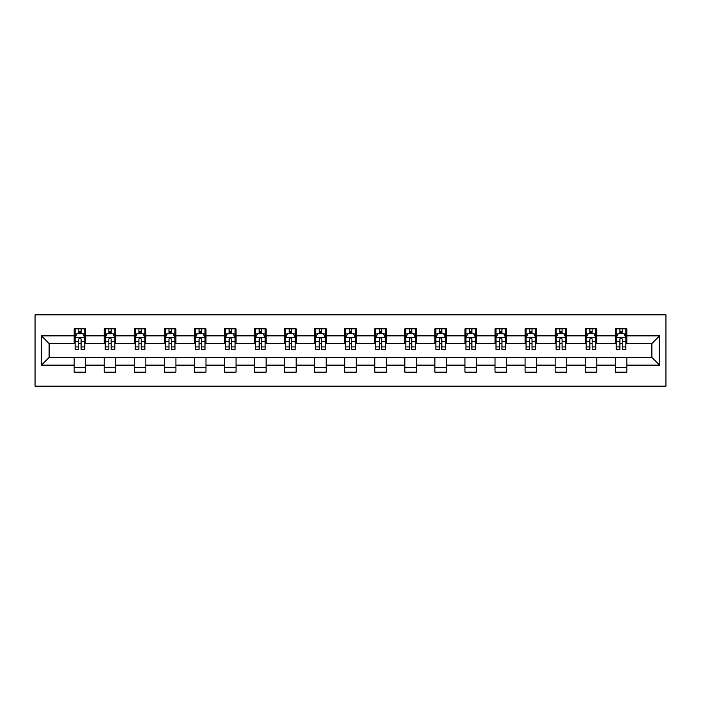 <?xml version="1.0" encoding="UTF-8"?>
<svg xmlns="http://www.w3.org/2000/svg" width="701" height="701" viewBox="0 0 701 701"><rect width="100%" height="100%" fill="white"/><g stroke="black" fill="none" stroke-linecap="round" stroke-linejoin="round"><path stroke-width="1.05" d="M35.05 386.146L665.95 386.146L665.95 314.854L35.05 314.854L35.05 386.146M626.834 335.858L626.834 328.822L615.268 328.822L615.268 335.858L596.77 335.858L596.77 328.822L585.212 328.822L585.212 335.858L566.706 335.858L566.706 328.822L555.148 328.822L555.148 335.858L536.651 335.858L536.651 328.822L525.084 328.822L525.084 335.858L506.586 335.858L506.586 328.822L495.029 328.822L495.029 335.858L476.522 335.858L476.522 328.822L464.965 328.822L464.965 335.858L446.467 335.858L446.467 328.822L434.9 328.822L434.9 335.858L416.403 335.858L416.403 328.822L404.845 328.822L404.845 335.858L386.339 335.858L386.339 328.822L374.781 328.822L374.781 335.858L356.283 335.858L356.283 328.822L344.717 328.822L344.717 335.858L326.219 335.858L326.219 328.822L314.661 328.822L314.661 335.858L296.155 335.858L296.155 328.822L284.597 328.822L284.597 335.858L266.1 335.858L266.1 328.822L254.533 328.822L254.533 335.858L236.035 335.858L236.035 328.822L224.478 328.822L224.478 335.858L205.971 335.858L205.971 328.822L194.414 328.822L194.414 335.858L175.916 335.858L175.916 328.822L164.349 328.822L164.349 335.858L145.852 335.858L145.852 328.822L134.294 328.822L134.294 335.858L115.788 335.858L115.788 328.822L104.23 328.822L104.23 335.858L85.732 335.858L85.732 328.822L74.166 328.822L74.166 335.858L41.412 335.858L41.412 365.142L49.114 357.44L74.166 357.44L74.166 372.178L85.732 372.178L85.732 357.44L104.23 357.44L104.23 372.178L115.788 372.178L115.788 357.44L134.294 357.44L134.294 372.178L145.852 372.178L145.852 357.44L164.349 357.44L164.349 372.178L175.916 372.178L175.916 357.44L194.414 357.44L194.414 372.178L205.971 372.178L205.971 357.44L224.478 357.44L224.478 372.178L236.035 372.178L236.035 357.44L254.533 357.44L254.533 372.178L266.1 372.178L266.1 357.44L284.597 357.44L284.597 372.178L296.155 372.178L296.155 357.44L314.661 357.44L314.661 372.178L326.219 372.178L326.219 357.44L344.717 357.44L344.717 372.178L356.283 372.178L356.283 357.44L374.781 357.44L374.781 372.178L386.339 372.178L386.339 357.44L404.845 357.44L404.845 372.178L416.403 372.178L416.403 357.44L434.9 357.44L434.9 372.178L446.467 372.178L446.467 357.44L464.965 357.44L464.965 372.178L476.522 372.178L476.522 357.44L495.029 357.44L495.029 372.178L506.586 372.178L506.586 357.44L525.084 357.44L525.084 372.178L536.651 372.178L536.651 357.44L555.148 357.44L555.148 372.178L566.706 372.178L566.706 357.44L585.212 357.44L585.212 372.178L596.77 372.178L596.77 357.44L615.268 357.44L615.268 372.178L626.834 372.178L626.834 357.44L651.886 357.44L651.886 343.56L626.834 343.56L626.834 335.858L659.588 335.858L659.588 365.142L626.834 365.142M615.268 365.142L596.77 365.142M585.212 365.142L566.706 365.142M555.148 365.142L536.651 365.142M525.084 365.142L506.586 365.142M495.029 365.142L476.522 365.142M464.965 365.142L446.467 365.142M434.9 365.142L416.403 365.142M404.845 365.142L386.339 365.142M374.781 365.142L356.283 365.142M344.717 365.142L326.219 365.142M314.661 365.142L296.155 365.142M284.597 365.142L266.1 365.142M254.533 365.142L236.035 365.142M224.478 365.142L205.971 365.142M194.414 365.142L175.916 365.142M164.349 365.142L145.852 365.142M134.294 365.142L115.788 365.142M104.23 365.142L85.732 365.142M74.166 365.142L41.412 365.142M615.268 335.858L615.268 343.56L596.77 343.56L596.77 335.858M585.212 335.858L585.212 343.56L566.706 343.56L566.706 335.858M555.148 335.858L555.148 343.56L536.651 343.56L536.651 335.858M525.084 335.858L525.084 343.56L506.586 343.56L506.586 335.858M495.029 335.858L495.029 343.56L476.522 343.56L476.522 335.858M464.965 335.858L464.965 343.56L446.467 343.56L446.467 335.858M434.9 335.858L434.9 343.56L416.403 343.56L416.403 335.858M404.845 335.858L404.845 343.56L386.339 343.56L386.339 335.858M374.781 335.858L374.781 343.56L356.283 343.56L356.283 335.858M344.717 335.858L344.717 343.56L326.219 343.56L326.219 335.858M314.661 335.858L314.661 343.56L296.155 343.56L296.155 335.858M284.597 335.858L284.597 343.56L266.1 343.56L266.1 335.858M254.533 335.858L254.533 343.56L236.035 343.56L236.035 335.858M224.478 335.858L224.478 343.56L205.971 343.56L205.971 335.858M194.414 335.858L194.414 343.56L175.916 343.56L175.916 335.858M164.349 335.858L164.349 343.56L145.852 343.56L145.852 335.858M134.294 335.858L134.294 343.56L115.788 343.56L115.788 335.858M104.23 335.858L104.23 343.56L85.732 343.56L85.732 335.858M74.166 335.858L74.166 343.56L49.114 343.56L41.412 335.858M49.114 343.56L49.114 357.44M659.588 365.142L651.886 357.44M651.886 343.56L659.588 335.858M74.166 333.641L75.13 333.641M78.792 333.641L81.106 333.641M84.768 333.641L85.732 333.641M74.166 343.367L75.13 343.367M78.792 343.367L81.106 343.367M84.768 343.367L85.732 343.367M74.166 357.633L85.732 357.633M74.166 367.359L85.732 367.359M104.23 357.633L115.788 357.633M104.23 367.359L115.788 367.359M104.23 333.641L105.194 333.641M108.857 333.641L111.17 333.641M114.824 333.641L115.788 333.641M104.23 343.367L105.194 343.367M108.857 343.367L111.17 343.367M114.824 343.367L115.788 343.367M134.294 357.633L145.852 357.633M134.294 367.359L145.852 367.359M134.294 333.641L135.258 333.641M138.912 333.641L141.225 333.641M144.888 333.641L145.852 333.641M134.294 343.367L135.258 343.367M138.912 343.367L141.225 343.367M144.888 343.367L145.852 343.367M164.349 357.633L175.916 357.633M164.349 367.359L175.916 367.359M164.349 333.641L165.313 333.641M168.976 333.641L171.289 333.641M174.952 333.641L175.916 333.641M164.349 343.367L165.313 343.367M168.976 343.367L171.289 343.367M174.952 343.367L175.916 343.367M194.414 357.633L205.971 357.633M194.414 367.359L205.971 367.359M194.414 333.641L195.377 333.641M199.04 333.641L201.353 333.641M205.007 333.641L205.971 333.641M194.414 343.367L195.377 343.367M199.04 343.367L201.353 343.367M205.007 343.367L205.971 343.367M224.478 357.633L236.035 357.633M224.478 367.359L236.035 367.359M224.478 333.641L225.442 333.641M229.096 333.641L231.409 333.641M235.072 333.641L236.035 333.641M224.478 343.367L225.442 343.367M229.096 343.367L231.409 343.367M235.072 343.367L236.035 343.367M254.533 357.633L266.1 357.633M254.533 367.359L266.1 367.359M254.533 333.641L255.497 333.641M259.16 333.641L261.473 333.641M265.136 333.641L266.1 333.641M254.533 343.367L255.497 343.367M259.16 343.367L261.473 343.367M265.136 343.367L266.1 343.367M284.597 357.633L296.155 357.633M284.597 367.359L296.155 367.359M284.597 333.641L285.561 333.641M289.224 333.641L291.537 333.641M295.191 333.641L296.155 333.641M284.597 343.367L285.561 343.367M289.224 343.367L291.537 343.367M295.191 343.367L296.155 343.367M314.661 357.633L326.219 357.633M314.661 367.359L326.219 367.359M314.661 333.641L315.625 333.641M319.279 333.641L321.593 333.641M325.255 333.641L326.219 333.641M314.661 343.367L315.625 343.367M319.279 343.367L321.593 343.367M325.255 343.367L326.219 343.367M344.717 357.633L356.283 357.633M344.717 367.359L356.283 367.359M344.717 333.641L345.681 333.641M349.343 333.641L351.657 333.641M355.319 333.641L356.283 333.641M344.717 343.367L345.681 343.367M349.343 343.367L351.657 343.367M355.319 343.367L356.283 343.367M374.781 357.633L386.339 357.633M374.781 367.359L386.339 367.359M374.781 333.641L375.745 333.641M379.407 333.641L381.721 333.641M385.375 333.641L386.339 333.641M374.781 343.367L375.745 343.367M379.407 343.367L381.721 343.367M385.375 343.367L386.339 343.367M404.845 357.633L416.403 357.633M404.845 367.359L416.403 367.359M404.845 333.641L405.809 333.641M409.463 333.641L411.776 333.641M415.439 333.641L416.403 333.641M404.845 343.367L405.809 343.367M409.463 343.367L411.776 343.367M415.439 343.367L416.403 343.367M434.9 357.633L446.467 357.633M434.9 367.359L446.467 367.359M434.9 333.641L435.864 333.641M439.527 333.641L441.84 333.641M445.503 333.641L446.467 333.641M434.9 343.367L435.864 343.367M439.527 343.367L441.84 343.367M445.503 343.367L446.467 343.367M464.965 357.633L476.522 357.633M464.965 367.359L476.522 367.359M464.965 333.641L465.928 333.641M469.591 333.641L471.904 333.641M475.558 333.641L476.522 333.641M464.965 343.367L465.928 343.367M469.591 343.367L471.904 343.367M475.558 343.367L476.522 343.367M495.029 357.633L506.586 357.633M495.029 367.359L506.586 367.359M495.029 333.641L495.993 333.641M499.647 333.641L501.96 333.641M505.623 333.641L506.586 333.641M495.029 343.367L495.993 343.367M499.647 343.367L501.96 343.367M505.623 343.367L506.586 343.367M525.084 357.633L536.651 357.633M525.084 367.359L536.651 367.359M525.084 333.641L526.048 333.641M529.711 333.641L532.024 333.641M535.687 333.641L536.651 333.641M525.084 343.367L526.048 343.367M529.711 343.367L532.024 343.367M535.687 343.367L536.651 343.367M555.148 357.633L566.706 357.633M555.148 367.359L566.706 367.359M555.148 333.641L556.112 333.641M559.775 333.641L562.088 333.641M565.742 333.641L566.706 333.641M555.148 343.367L556.112 343.367M559.775 343.367L562.088 343.367M565.742 343.367L566.706 343.367M585.212 357.633L596.77 357.633M585.212 367.359L596.77 367.359M585.212 333.641L586.176 333.641M589.83 333.641L592.143 333.641M595.806 333.641L596.77 333.641M585.212 343.367L586.176 343.367M589.83 343.367L592.143 343.367M595.806 343.367L596.77 343.367M615.268 357.633L626.834 357.633M615.268 367.359L626.834 367.359M615.268 333.641L616.232 333.641M619.894 333.641L622.208 333.641M625.87 333.641L626.834 333.641M615.268 343.367L616.232 343.367M619.894 343.367L622.208 343.367M625.87 343.367L626.834 343.367M81.106 331.328L78.792 331.328M84.768 346.925L81.106 346.925L81.106 349.343L84.768 349.343L84.768 337.593L82.841 333.737L77.057 333.737L75.13 337.593L75.13 349.343L78.792 349.343L78.792 346.925L75.13 346.925M75.13 337.593L75.13 328.822M84.768 337.593L84.768 328.822M78.792 333.737L78.792 328.822M81.106 328.822L81.106 333.737M81.106 346.925L81.106 339.039C80.335 337.549 79.563 337.549 78.792 339.039L78.792 346.925M111.17 331.328L108.857 331.328M114.824 346.925L111.17 346.925L111.17 349.343L114.824 349.343L114.824 337.593L112.905 333.737L107.122 333.737L105.194 337.593L105.194 349.343L108.857 349.343L108.857 346.925L105.194 346.925M105.194 337.593L105.194 328.822M114.824 337.593L114.824 328.822M108.857 333.737L108.857 328.822M111.17 328.822L111.17 333.737M111.17 346.925L111.17 339.039C110.399 337.549 109.628 337.549 108.857 339.039L108.857 346.925M141.225 331.328L138.912 331.328M144.888 346.925L141.225 346.925L141.225 349.343L144.888 349.343L144.888 337.593L142.96 333.737L137.177 333.737L135.258 337.593L135.258 349.343L138.912 349.343L138.912 346.925L135.258 346.925M135.258 337.593L135.258 328.822M144.888 337.593L144.888 328.822M138.912 333.737L138.912 328.822M141.225 328.822L141.225 333.737M141.225 346.925L141.225 339.039C140.454 337.549 139.683 337.549 138.912 339.039L138.912 346.925M171.289 331.328L168.976 331.328M174.952 346.925L171.289 346.925L171.289 349.343L174.952 349.343L174.952 337.593L173.024 333.737L167.241 333.737L165.313 337.593L165.313 349.343L168.976 349.343L168.976 346.925L165.313 346.925M165.313 337.593L165.313 328.822M174.952 337.593L174.952 328.822M168.976 333.737L168.976 328.822M171.289 328.822L171.289 333.737M171.289 346.925L171.289 339.039C170.518 337.549 169.747 337.549 168.976 339.039L168.976 346.925M201.353 331.328L199.04 331.328M205.007 346.925L201.353 346.925L201.353 349.343L205.007 349.343L205.007 337.593L203.088 333.737L197.305 333.737L195.377 337.593L195.377 349.343L199.04 349.343L199.04 346.925L195.377 346.925M195.377 337.593L195.377 328.822M205.007 337.593L205.007 328.822M199.04 333.737L199.04 328.822M201.353 328.822L201.353 333.737M201.353 346.925L201.353 339.039C200.582 337.549 199.811 337.549 199.04 339.039L199.04 346.925M231.409 331.328L229.096 331.328M235.072 346.925L231.409 346.925L231.409 349.343L235.072 349.343L235.072 337.593L233.144 333.737L227.361 333.737L225.442 337.593L225.442 349.343L229.096 349.343L229.096 346.925L225.442 346.925M225.442 337.593L225.442 328.822M235.072 337.593L235.072 328.822M229.096 333.737L229.096 328.822M231.409 328.822L231.409 333.737M231.409 346.925L231.409 339.039C230.638 337.549 229.867 337.549 229.096 339.039L229.096 346.925M261.473 331.328L259.16 331.328M265.136 346.925L261.473 346.925L261.473 349.343L265.136 349.343L265.136 337.593L263.208 333.737L257.425 333.737L255.497 337.593L255.497 349.343L259.16 349.343L259.16 346.925L255.497 346.925M255.497 337.593L255.497 328.822M265.136 337.593L265.136 328.822M259.16 333.737L259.16 328.822M261.473 328.822L261.473 333.737M261.473 346.925L261.473 339.039C260.702 337.549 259.931 337.549 259.16 339.039L259.16 346.925M291.537 331.328L289.224 331.328M295.191 346.925L291.537 346.925L291.537 349.343L295.191 349.343L295.191 337.593L293.272 333.737L287.489 333.737L285.561 337.593L285.561 349.343L289.224 349.343L289.224 346.925L285.561 346.925M285.561 337.593L285.561 328.822M295.191 337.593L295.191 328.822M289.224 333.737L289.224 328.822M291.537 328.822L291.537 333.737M291.537 346.925L291.537 339.039C290.766 337.549 289.995 337.549 289.224 339.039L289.224 346.925M321.593 331.328L319.279 331.328M325.255 346.925L321.593 346.925L321.593 349.343L325.255 349.343L325.255 337.593L323.327 333.737L317.544 333.737L315.625 337.593L315.625 349.343L319.279 349.343L319.279 346.925L315.625 346.925M315.625 337.593L315.625 328.822M325.255 337.593L325.255 328.822M319.279 333.737L319.279 328.822M321.593 328.822L321.593 333.737M321.593 346.925L321.593 339.039C320.821 337.549 320.05 337.549 319.279 339.039L319.279 346.925M351.657 331.328L349.343 331.328M355.319 346.925L351.657 346.925L351.657 349.343L355.319 349.343L355.319 337.593L353.392 333.737L347.608 333.737L345.681 337.593L345.681 349.343L349.343 349.343L349.343 346.925L345.681 346.925M345.681 337.593L345.681 328.822M355.319 337.593L355.319 328.822M349.343 333.737L349.343 328.822M351.657 328.822L351.657 333.737M351.657 346.925L351.657 339.039C350.886 337.549 350.114 337.549 349.343 339.039L349.343 346.925M381.721 331.328L379.407 331.328M385.375 346.925L381.721 346.925L381.721 349.343L385.375 349.343L385.375 337.593L383.456 333.737L377.673 333.737L375.745 337.593L375.745 349.343L379.407 349.343L379.407 346.925L375.745 346.925M375.745 337.593L375.745 328.822M385.375 337.593L385.375 328.822M379.407 333.737L379.407 328.822M381.721 328.822L381.721 333.737M381.721 346.925L381.721 339.039C380.95 337.549 380.179 337.549 379.407 339.039L379.407 346.925M411.776 331.328L409.463 331.328M415.439 346.925L411.776 346.925L411.776 349.343L415.439 349.343L415.439 337.593L413.511 333.737L407.728 333.737L405.809 337.593L405.809 349.343L409.463 349.343L409.463 346.925L405.809 346.925M405.809 337.593L405.809 328.822M415.439 337.593L415.439 328.822M409.463 333.737L409.463 328.822M411.776 328.822L411.776 333.737M411.776 346.925L411.776 339.039C411.005 337.549 410.234 337.549 409.463 339.039L409.463 346.925M441.84 331.328L439.527 331.328M445.503 346.925L441.84 346.925L441.84 349.343L445.503 349.343L445.503 337.593L443.575 333.737L437.792 333.737L435.864 337.593L435.864 349.343L439.527 349.343L439.527 346.925L435.864 346.925M435.864 337.593L435.864 328.822M445.503 337.593L445.503 328.822M439.527 333.737L439.527 328.822M441.84 328.822L441.84 333.737M441.84 346.925L441.84 339.039C441.069 337.549 440.298 337.549 439.527 339.039L439.527 346.925M471.904 331.328L469.591 331.328M475.558 346.925L471.904 346.925L471.904 349.343L475.558 349.343L475.558 337.593L473.639 333.737L467.856 333.737L465.928 337.593L465.928 349.343L469.591 349.343L469.591 346.925L465.928 346.925M465.928 337.593L465.928 328.822M475.558 337.593L475.558 328.822M469.591 333.737L469.591 328.822M471.904 328.822L471.904 333.737M471.904 346.925L471.904 339.039C471.133 337.549 470.362 337.549 469.591 339.039L469.591 346.925M501.96 331.328L499.647 331.328M505.623 346.925L501.96 346.925L501.96 349.343L505.623 349.343L505.623 337.593L503.695 333.737L497.912 333.737L495.993 337.593L495.993 349.343L499.647 349.343L499.647 346.925L495.993 346.925M495.993 337.593L495.993 328.822M505.623 337.593L505.623 328.822M499.647 333.737L499.647 328.822M501.96 328.822L501.96 333.737M501.96 346.925L501.96 339.039C501.189 337.549 500.418 337.549 499.647 339.039L499.647 346.925M532.024 331.328L529.711 331.328M535.687 346.925L532.024 346.925L532.024 349.343L535.687 349.343L535.687 337.593L533.759 333.737L527.976 333.737L526.048 337.593L526.048 349.343L529.711 349.343L529.711 346.925L526.048 346.925M526.048 337.593L526.048 328.822M535.687 337.593L535.687 328.822M529.711 333.737L529.711 328.822M532.024 328.822L532.024 333.737M532.024 346.925L532.024 339.039C531.253 337.549 530.482 337.549 529.711 339.039L529.711 346.925M562.088 331.328L559.775 331.328M565.742 346.925L562.088 346.925L562.088 349.343L565.742 349.343L565.742 337.593L563.823 333.737L558.04 333.737L556.112 337.593L556.112 349.343L559.775 349.343L559.775 346.925L556.112 346.925M556.112 337.593L556.112 328.822M565.742 337.593L565.742 328.822M559.775 333.737L559.775 328.822M562.088 328.822L562.088 333.737M562.088 346.925L562.088 339.039C561.317 337.549 560.546 337.549 559.775 339.039L559.775 346.925M592.143 331.328L589.83 331.328M595.806 346.925L592.143 346.925L592.143 349.343L595.806 349.343L595.806 337.593L593.878 333.737L588.095 333.737L586.176 337.593L586.176 349.343L589.83 349.343L589.83 346.925L586.176 346.925M586.176 337.593L586.176 328.822M595.806 337.593L595.806 328.822M589.83 333.737L589.83 328.822M592.143 328.822L592.143 333.737M592.143 346.925L592.143 339.039C591.372 337.549 590.601 337.549 589.83 339.039L589.83 346.925M622.208 331.328L619.894 331.328M625.87 346.925L622.208 346.925L622.208 349.343L625.87 349.343L625.87 337.593L623.943 333.737L618.159 333.737L616.232 337.593L616.232 349.343L619.894 349.343L619.894 346.925L616.232 346.925M616.232 337.593L616.232 328.822M625.87 337.593L625.87 328.822M619.894 333.737L619.894 328.822M622.208 328.822L622.208 333.737M622.208 346.925L622.208 339.039C621.437 337.549 620.665 337.549 619.894 339.039L619.894 346.925M84.716 337.496L75.182 337.496M75.13 333.965L76.944 333.965M82.955 333.965L84.768 333.965M78.792 341.764L75.13 341.764M84.768 341.764L81.106 341.764M81.106 332.554L78.792 332.554M114.78 337.496L105.238 337.496M105.194 333.965L107.008 333.965M113.019 333.965L114.824 333.965M108.857 341.764L105.194 341.764M114.824 341.764L111.17 341.764M111.17 332.554L108.857 332.554M144.844 337.496L135.302 337.496M135.258 333.965L137.063 333.965M143.074 333.965L144.888 333.965M138.912 341.764L135.258 341.764M144.888 341.764L141.225 341.764M141.225 332.554L138.912 332.554M174.899 337.496L165.366 337.496M165.313 333.965L167.127 333.965M173.138 333.965L174.952 333.965M168.976 341.764L165.313 341.764M174.952 341.764L171.289 341.764M171.289 332.554L168.976 332.554M204.964 337.496L195.421 337.496M195.377 333.965L197.191 333.965M203.202 333.965L205.007 333.965M199.04 341.764L195.377 341.764M205.007 341.764L201.353 341.764M201.353 332.554L199.04 332.554M235.028 337.496L225.485 337.496M225.442 333.965L227.247 333.965M233.258 333.965L235.072 333.965M229.096 341.764L225.442 341.764M235.072 341.764L231.409 341.764M231.409 332.554L229.096 332.554M265.083 337.496L255.55 337.496M255.497 333.965L257.311 333.965M263.322 333.965L265.136 333.965M259.16 341.764L255.497 341.764M265.136 341.764L261.473 341.764M261.473 332.554L259.16 332.554M295.147 337.496L285.605 337.496M285.561 333.965L287.375 333.965M293.386 333.965L295.191 333.965M289.224 341.764L285.561 341.764M295.191 341.764L291.537 341.764M291.537 332.554L289.224 332.554M325.211 337.496L315.669 337.496M315.625 333.965L317.43 333.965M323.441 333.965L325.255 333.965M319.279 341.764L315.625 341.764M325.255 341.764L321.593 341.764M321.593 332.554L319.279 332.554M355.267 337.496L345.733 337.496M345.681 333.965L347.494 333.965M353.506 333.965L355.319 333.965M349.343 341.764L345.681 341.764M355.319 341.764L351.657 341.764M351.657 332.554L349.343 332.554M385.331 337.496L375.789 337.496M375.745 333.965L377.559 333.965M383.57 333.965L385.375 333.965M379.407 341.764L375.745 341.764M385.375 341.764L381.721 341.764M381.721 332.554L379.407 332.554M415.395 337.496L405.853 337.496M405.809 333.965L407.614 333.965M413.625 333.965L415.439 333.965M409.463 341.764L405.809 341.764M415.439 341.764L411.776 341.764M411.776 332.554L409.463 332.554M445.45 337.496L435.917 337.496M435.864 333.965L437.678 333.965M443.689 333.965L445.503 333.965M439.527 341.764L435.864 341.764M445.503 341.764L441.84 341.764M441.84 332.554L439.527 332.554M475.515 337.496L465.972 337.496M465.928 333.965L467.742 333.965M473.753 333.965L475.558 333.965M469.591 341.764L465.928 341.764M475.558 341.764L471.904 341.764M471.904 332.554L469.591 332.554M505.579 337.496L496.036 337.496M495.993 333.965L497.798 333.965M503.809 333.965L505.623 333.965M499.647 341.764L495.993 341.764M505.623 341.764L501.96 341.764M501.96 332.554L499.647 332.554M535.634 337.496L526.101 337.496M526.048 333.965L527.862 333.965M533.873 333.965L535.687 333.965M529.711 341.764L526.048 341.764M535.687 341.764L532.024 341.764M532.024 332.554L529.711 332.554M565.698 337.496L556.156 337.496M556.112 333.965L557.926 333.965M563.937 333.965L565.742 333.965M559.775 341.764L556.112 341.764M565.742 341.764L562.088 341.764M562.088 332.554L559.775 332.554M595.762 337.496L586.22 337.496M586.176 333.965L587.981 333.965M593.992 333.965L595.806 333.965M589.83 341.764L586.176 341.764M595.806 341.764L592.143 341.764M592.143 332.554L589.83 332.554M625.818 337.496L616.284 337.496M616.232 333.965L618.045 333.965M624.056 333.965L625.87 333.965M619.894 341.764L616.232 341.764M625.87 341.764L622.208 341.764M622.208 332.554L619.894 332.554"/></g></svg>
